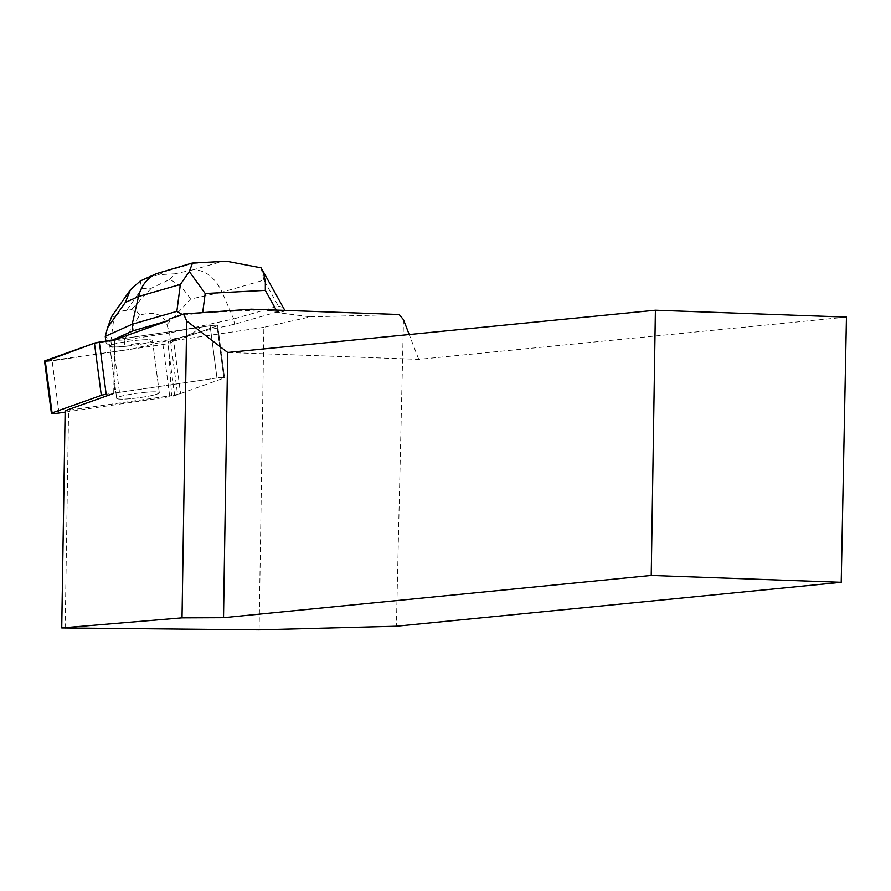 <?xml version="1.0" encoding="UTF-8"?>
<svg xmlns="http://www.w3.org/2000/svg" width="891" height="891" viewBox="0 0 891 891"><rect width="100%" height="100%" fill="white"/><g stroke="black" fill="none" stroke-linecap="round" stroke-linejoin="round"><path stroke-width="0.67" stroke-dasharray="4.46 3.34" d="M120.842 399.135A21.495 2.339 -7.5 0 1 116.665 398.299A21.495 2.339 -7.5 0 1 137.682 393.176A21.495 2.339 -7.5 0 1 159.289 392.697A21.495 2.339 -7.5 0 1 144.799 396.851A21.495 2.339 -7.5 0 1 120.842 399.135M65.121 412.121L169.78 396.707A6.616 0.724 172.5 0 0 174.658 395.671L223.886 378.118A6.616 0.724 172.5 0 0 224.554 377.706A6.616 0.724 172.5 0 0 216.97 377.984L106.185 394.301M259.114 629.848L263.87 327.342L310.213 316.862L275.776 312.373L234.422 324.268L191.921 333.602L192.077 334.827L217.025 325.939A6.616 0.724 172.5 0 0 217.694 325.527A6.616 0.724 172.5 0 0 210.109 325.794L114.493 339.883L210.109 325.794A6.616 0.724 -7.5 0 1 217.694 325.516A6.616 0.724 -7.5 0 1 217.036 325.939L167.798 343.492A6.616 0.724 -7.5 0 1 162.919 344.516L52.135 360.844A6.616 0.724 -7.5 0 1 44.55 361.122M113.981 346.944A21.495 2.339 -7.5 0 1 109.816 346.12A21.495 2.339 -7.5 0 1 130.821 340.997A21.495 2.339 -7.5 0 1 152.439 340.518A21.495 2.339 -7.5 0 1 137.938 344.672A21.495 2.339 -7.5 0 1 113.981 346.944M263.87 327.342L168.21 341.431L171.595 395.615L65.143 410.718M170.56 340.93A9.935 1.08 172.5 0 0 173.545 340.15L180.572 393.566A9.935 1.08 -7.5 0 1 177.576 394.345L170.56 340.93L168.21 341.431M173.545 340.15L191.921 333.602M251.307 309.188L269.583 310.58L281.2 312.095L275.776 312.373M310.213 316.862L399.123 314.512M180.572 393.566L223.886 378.118L217.025 325.939L223.886 378.118A6.616 0.724 -7.5 0 0 224.554 377.706L217.694 325.516M217.694 325.527L224.554 377.706A6.616 0.724 -7.5 0 0 216.97 377.984L210.109 325.794L216.97 377.984L119.494 392.341L114.56 354.807L113.692 393.41L115.173 393.098A9.935 1.08 -7.5 0 1 119.494 392.341M146.336 392.24A21.507 2.339 172.5 0 0 116.654 398.299A21.507 2.339 172.5 0 0 138.283 397.82A21.507 2.339 172.5 0 0 159.311 392.697A21.507 2.339 172.5 0 0 146.336 392.24M139.475 340.061A21.507 2.339 172.5 0 0 109.871 345.875L109.716 344.639A21.507 2.339 172.5 0 0 109.638 344.895A21.507 2.339 172.5 0 0 110.785 345.474L110.952 346.71A21.507 2.339 172.5 0 0 131.489 345.63L131.333 344.405A21.507 2.339 172.5 0 0 139.954 343.057L140.11 344.294A21.507 2.339 172.5 0 0 152.45 340.518A21.507 2.339 172.5 0 0 139.475 340.061M139.954 343.057L131.333 344.405M110.785 345.474L109.716 344.639M65.166 628.222L68.585 410.784M257.477 309.99L202.658 312.852L182.789 315.214L182.221 314.478M169.19 319.123L182.789 315.214M846.45 317.107L418.737 359.351L227.684 352.468M418.737 359.351L409.192 334.537M403.489 319.68L396.372 626.228M177.576 394.345L171.595 395.615M226.67 261.241L220.5 261.943L193.57 269.695C205.632 270.162 215.132 277.647 222.071 292.148L263.925 280.097L278.371 306.081L233.72 318.933L234.422 324.268M278.371 306.081L281.5 306.916L285.064 310.981L281.2 312.095M269.583 310.58L276.288 310.09M192.077 334.827L170.381 339.594L140.11 344.294M140.221 281.044L141.914 288.639L151.414 288.149L169.68 279.507C177.743 283.26 184.715 289.787 190.563 299.053L222.071 292.148L233.72 318.933L169.513 333.022L170.381 339.594M285.064 310.981L284.24 310.369M278.048 310.146L276.366 310.224M109.871 345.875L106.107 342.946L112.143 340.228M131.489 345.63L111.754 347.334L110.952 346.71M166.895 324.547L169.513 333.022L124.172 340.061L139.675 315.124C154.332 311.137 163.398 314.278 166.895 324.547L190.563 299.053M111.776 316.294L114.115 316.45L110.918 340.663L105.249 336.375M124.172 340.061L125.03 346.632M110.918 340.663L124.116 339.972M110.885 340.752L111.754 347.334M105.873 341.153L106.107 342.946M139.675 315.124L136.323 310.903L131.411 309.667L122.724 310.881L114.115 316.45M160.425 272.189L166.494 271.109L193.425 263.357L192.534 263.023M263.925 280.097L261.041 267.812M169.68 279.507L174.736 273.827L158.587 274.673L143.373 279.54M114.493 339.883L200.887 327.153L189.003 335.929L130.454 349.305L45.296 361.345M174.658 395.671L167.798 343.492M58.995 413.023L52.135 360.844M162.919 344.516L169.78 396.707M114.104 384.957L115.173 393.098M193.57 269.695L174.736 273.827M158.587 274.673L166.494 271.109M193.425 263.357L220.5 261.943M151.414 288.149L131.411 309.667M126.979 309.901L141.914 288.639M159.289 392.697L152.439 340.518M109.638 344.895L116.654 398.299L109.816 346.12M152.45 340.518L159.311 392.697"/><path stroke-width="1.34" d="M51.411 413.301L44.55 361.122A6.616 0.724 -7.5 0 1 45.218 360.699L94.446 343.146A6.616 0.724 -7.5 0 1 99.324 342.122L106.185 394.301A6.616 0.724 172.5 0 0 101.307 395.337L52.079 412.889A6.616 0.724 172.5 0 0 51.411 413.301A6.616 0.724 172.5 0 0 58.995 413.023L65.121 412.121M99.324 342.122L114.493 339.883L168.878 320.493L169.19 319.123L183.613 313.977L186.687 320.994L182.02 617.853L61.735 627.932L259.114 629.848L396.372 626.228L841.215 582.291L651.232 575.441L223.518 617.686L182.02 617.853M183.613 313.977L251.307 309.188L399.123 314.512L403.489 319.68L409.192 334.537M114.56 354.807L114.493 339.883L94.435 343.158L45.296 361.345M61.735 627.932L65.143 410.718L113.692 393.41M186.687 320.994L227.684 352.468L655.397 310.224L846.45 317.107L841.215 582.291M651.232 575.441L655.397 310.224M227.684 352.468L223.518 617.686M192.534 263.023L189.304 271.555L205.186 293.518L202.691 312.63M189.304 271.555L180.361 284.463L138.506 296.503C141.201 285.721 147.193 278.092 156.46 273.637L192.044 263.09M182.221 314.478L176.841 311.382L180.361 284.463M112.143 340.228L133.049 330.806L132.18 324.235L176.841 311.382M133.049 330.806L168.878 320.493M284.24 310.369L278.048 310.146M107.611 327.632L105.249 336.375L132.18 324.235L138.506 296.503L125.286 302.461L107.611 327.632L111.776 316.294L130.309 289.92M105.249 336.375L105.873 341.153M276.288 310.09L265.329 290.377L265.351 281.567L263.402 272.267L261.041 267.812L226.67 261.241M143.373 279.54L140.221 281.044L130.431 289.753L125.286 302.461M101.307 395.337L94.446 343.146M45.218 360.699L52.079 412.889M265.329 290.377L205.186 293.518M192.345 263.034L228.029 261.174M284.853 310.391L262.132 269.539M143.161 279.64L156.46 273.637"/></g></svg>
